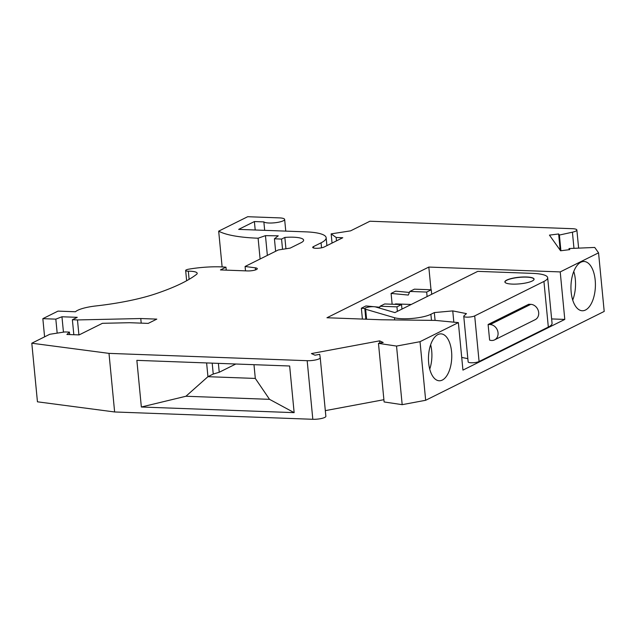 <?xml version="1.0" encoding="UTF-8"?>
<svg xmlns="http://www.w3.org/2000/svg" width="636" height="636" viewBox="0 0 636 636"><rect width="100%" height="100%" fill="white"/><g stroke="black" fill="none" stroke-linecap="round" stroke-linejoin="round"><path stroke-width="0.95" d="M282.543 249.296L281.557 239.072L274.426 238.802L278.25 235.813L265.458 235.646L258.105 238.214L260.108 259.003M267.359 255.394L265.458 235.646M378.468 343.361L396.538 346.071L420.022 341.691L458.365 322.611L462.936 370.112L564.792 319.423L560.221 271.914L598.556 252.834L604.2 311.433L425.667 400.283L402.183 404.663L384.112 401.952L378.468 343.361L383.19 342.478L379.605 340.848L311.417 353.576L315.003 355.206L319.717 354.332L320.226 357.686A8.801 1.995 -5.5 0 1 320.226 357.71A8.801 1.995 -5.5 0 1 315.973 359.865A8.801 1.995 -5.5 0 1 307.172 360.692L108.995 353.377L31.8 343.217L49.735 334.29L64.848 331.936L69.435 332.111L66.891 334.464L79.118 334.91L102.436 323.311L129.561 322.706L148.22 323.39L156.806 319.121L140.771 318.533L77.473 319.94L72.377 319.749L77.242 317.332L61.962 316.768L55.825 319.137L42.843 318.66L58.003 311.115L75.461 311.759A23.468 5.311 -5.5 0 1 95.901 305.948A93.882 21.242 -5.5 0 0 155.844 293.737A190.1 43.017 -5.5 0 0 196.651 274.283A14.079 3.188 -5.5 0 0 197.192 273.281A14.079 3.188 -5.5 0 0 188.328 271.182A4.691 1.065 -5.5 0 1 185.656 270.491A4.691 1.065 -5.5 0 1 188.781 269.171A39.313 8.896 -5.5 0 1 225.955 267.184L220.454 269.926L247.484 270.928A6.614 1.495 -5.5 0 0 254.098 270.3A6.614 1.495 -5.5 0 0 257.294 268.686A6.614 1.495 -5.5 0 0 255.314 267.828L245.083 266.476L278.274 249.964L290.199 248.104L301.074 242.698A19.947 4.516 -5.5 0 0 303.618 240.146A19.947 4.516 -5.5 0 0 284.849 237.427L281.557 239.072M325.322 410.633L383.898 399.702M31.8 343.217L37.445 401.809L114.631 411.969L312.817 419.291A8.801 1.995 -5.5 0 0 321.617 418.456A8.801 1.995 -5.5 0 0 325.87 416.31A8.801 1.995 -5.5 0 0 325.863 416.286L320.226 357.734M226.241 270.141L225.955 267.184M560.221 271.914L428.815 267.064L326.96 317.754L381.576 319.773L435.422 320.409L458.365 322.611M255.203 229.994L254.392 221.551L238.659 229.381L305.884 231.862A39.901 9.031 174.5 0 1 326.149 237.721A39.901 9.031 174.5 0 1 321.061 242.825L313.484 246.593A6.161 1.391 -5.5 0 0 312.705 247.38A6.161 1.391 -5.5 0 0 317.348 248.286A6.161 1.391 -5.5 0 0 324.185 246.991L342.78 237.729L336.158 237.49L331.157 233.873L350.571 230.86L369.929 221.225L572.4 228.698A8.801 1.995 174.5 0 1 576.868 229.994A8.801 1.995 174.5 0 1 572.416 232.188L559.402 235.05L558.631 233.961L549.448 235.121L560.594 250.783L569.777 249.622L569.005 248.541L594.724 247.444L598.556 252.834M254.392 221.551L263.861 221.9A10.558 2.393 -5.5 0 0 275.38 222.711A10.558 2.393 -5.5 0 0 284.642 219.428A10.558 2.393 -5.5 0 0 279.276 217.878L247.698 216.709L218.681 231.154A87.657 19.835 -5.5 0 0 258.105 238.214M396.538 346.071L402.183 404.663M451.56 351.629A23.468 11.631 92.1 0 0 440.987 333.868A23.468 11.631 92.1 0 0 428.672 363.021A23.468 11.631 92.1 0 0 439.253 380.773A23.468 11.631 92.1 0 0 451.56 351.629M595.193 280.15A24.645 12.211 92.1 0 0 584.087 261.499A24.645 12.211 92.1 0 0 571.16 292.107A24.645 12.211 92.1 0 0 582.266 310.758A24.645 12.211 92.1 0 0 595.193 280.15M420.022 341.691L425.667 400.283M429.737 369.134A23.468 11.631 92.1 0 0 431.701 350.889A23.468 11.631 92.1 0 0 430.636 344.776M572.718 300.065A24.645 12.211 92.1 0 0 575.326 279.411A24.645 12.211 92.1 0 0 573.767 271.453M379.334 308.039L380.113 306.234L396.951 306.854L397.381 311.362M374.111 306.719L365.939 305.94L361.359 308.221L364.833 308.547M361.359 308.221L362.409 319.065M365.787 318.763L364.985 319.161M409.409 292.449L395.672 291.145L391.092 293.427L392.134 304.231M428.815 267.064L431.001 289.778M374.58 306.759L379.676 307.244M380.113 306.234L384.693 303.96L401.531 304.58L401.96 309.08M401.531 304.58L396.951 306.854M394.781 304.334L395.656 303.897L411.222 304.469M479.083 361.526L474.695 315.901A5.867 1.328 174.5 0 1 468.183 317.141A5.867 1.328 174.5 0 1 463.755 316.275L468.152 361.9A5.867 1.328 174.5 0 0 472.572 362.766A5.867 1.328 174.5 0 0 479.083 361.526L548.327 327.071A29.335 6.638 -5.5 0 0 552.056 323.319L547.668 277.694A29.335 6.638 -5.5 0 0 532.769 273.385L477.763 271.357L394.884 312.602L375.685 306.965A5.867 1.328 174.5 0 0 369.055 306.973A5.867 1.328 174.5 0 0 364.818 308.667L365.827 319.192M467.834 358.648L461.712 357.432M564.792 319.423L551.635 318.93M526.64 276.986A14.668 3.323 174.5 0 1 534.081 279.14A14.668 3.323 174.5 0 1 526.998 282.718A14.668 3.323 174.5 0 1 512.33 284.101A14.668 3.323 174.5 0 1 504.881 281.947A14.668 3.323 174.5 0 1 511.972 278.369A14.668 3.323 174.5 0 1 526.64 276.986M463.755 316.275A5.867 1.328 174.5 0 1 463.97 315.869L466.45 313.627L452.752 310.901L434.324 312.578L430.89 314.287A21.123 4.778 174.5 0 1 394.471 317.714L365.636 309.247A5.867 1.328 174.5 0 1 364.818 308.667M474.695 315.901L543.931 281.446A29.335 6.638 -5.5 0 0 547.668 277.694M533.485 280.214A14.525 3.283 -5.5 0 0 533.946 279.268A14.525 3.283 -5.5 0 0 526.576 277.137A14.525 3.283 -5.5 0 0 512.06 278.504A14.525 3.283 -5.5 0 0 505.04 282.05A14.525 3.283 -5.5 0 0 505.684 282.893M488.106 324.487L489.609 340.085A8.212 6.893 63.5 0 0 494.577 339.878A8.212 6.893 63.5 0 0 497.718 331.094A8.212 6.893 63.5 0 0 490.149 324.559L488.106 324.487L528.739 304.27L530.774 304.342A8.212 6.893 63.5 0 1 538.35 310.869A8.212 6.893 63.5 0 1 535.202 319.662L494.577 339.878M452.752 310.901L453.834 322.174M434.324 312.578L435.08 320.409M391.092 293.427L408.296 295.056L409.846 291.439L414.418 289.165L431.256 289.785L431.693 294.285M409.846 291.439L426.677 292.059L427.114 296.567M431.256 289.785L426.677 292.059M569.005 248.541L569.117 249.71M559.402 235.05L560.912 250.743M264.671 230.335L263.861 221.9M222.123 266.929L218.681 231.154M332.048 243.071L331.157 233.873M336.484 240.861L336.158 237.49M560.197 250.226L558.631 233.961M379.827 343.106L379.605 340.848M289.65 366.002L136.859 360.358L141.351 407.008L294.142 412.645L289.65 366.002M114.631 411.969L108.995 353.377M253.979 364.682L255.306 378.436L207.94 376.687L213.243 374.048L212.193 363.14M294.142 412.645L269.529 399.336L255.306 378.436M235.805 364.007L219.237 372.259L218.379 363.371M219.237 372.259L213.243 374.048M206.613 362.933L207.94 376.687L185.935 396.252L141.351 407.008M185.935 396.252L269.529 399.336M57.176 333.129L55.825 319.137M42.843 318.66L44.592 336.849M141.208 323.136L140.771 318.533M69.674 334.568L69.435 332.111M78.912 334.91L77.473 319.94M73.824 334.719L72.377 319.749M63.449 332.159L61.962 316.768M245.504 270.849L245.083 266.476M189.107 279.339L188.328 271.182M285.938 248.771L284.849 237.427M275.627 251.276L274.426 238.802M543.931 281.446L548.327 327.071M530.774 304.342L490.149 324.559M365.636 309.247L366.59 319.216M394.471 317.714L394.678 319.932M430.89 314.287L431.478 320.369M573.966 248.326L572.416 232.188M313.627 248L313.484 246.593M321.546 247.802L321.061 242.825M312.817 419.291L307.172 360.692M255.513 269.91L255.314 267.828M576.868 229.994L578.617 248.127M285.763 231.114L284.642 219.428M326.149 237.721L326.904 245.631M325.87 416.31L320.226 357.71M186.642 280.738L185.656 270.491"/></g></svg>
